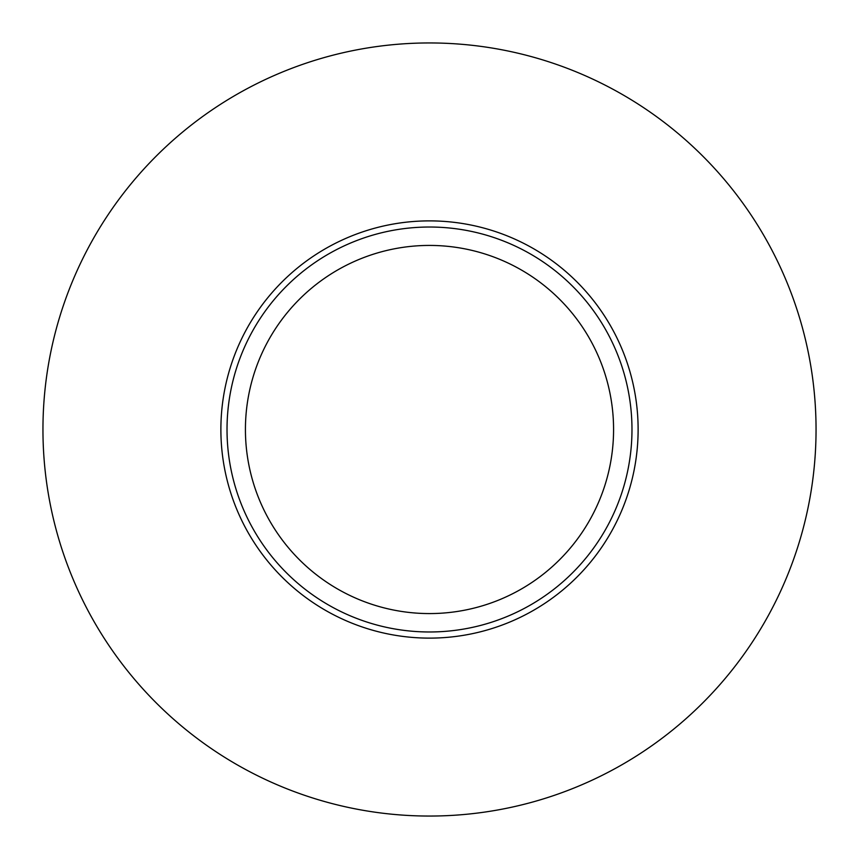 <?xml version="1.0" encoding="UTF-8"?>
<svg xmlns="http://www.w3.org/2000/svg" width="859" height="859" viewBox="0 0 859 859"><rect width="100%" height="100%" fill="white"/><g stroke="black" fill="none" stroke-linecap="round" stroke-linejoin="round"><path stroke-width="1.29" d="M429.5 42.95A386.55 386.55 0 0 1 816.05 429.5A386.55 386.55 0 0 1 429.5 816.05A386.55 386.55 0 0 1 42.95 429.5A386.55 386.55 0 0 1 429.5 42.95M429.5 220.881A208.619 208.619 0 0 0 220.881 429.5A208.619 208.619 0 0 0 429.5 638.119A208.619 208.619 0 0 0 638.119 429.5A208.619 208.619 0 0 0 429.5 220.881M429.5 227.023A202.477 202.477 0 0 0 227.023 429.5A202.477 202.477 0 0 0 429.5 631.977A202.477 202.477 0 0 0 631.977 429.5A202.477 202.477 0 0 0 429.5 227.023M429.5 245.427A184.073 184.073 0 0 1 613.573 429.5A184.073 184.073 0 0 1 429.5 613.573A184.073 184.073 0 0 1 245.427 429.5A184.073 184.073 0 0 1 429.5 245.427"/></g></svg>
